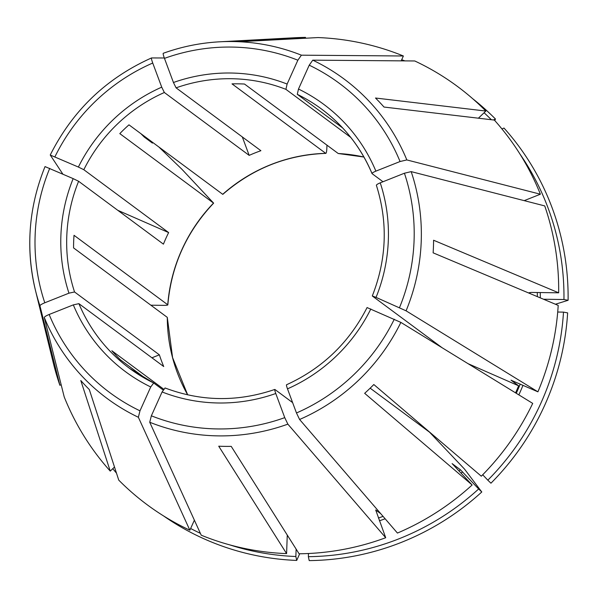 <?xml version="1.0" encoding="UTF-8"?>
<svg xmlns="http://www.w3.org/2000/svg" width="598" height="598" viewBox="0 0 598 598"><rect width="100%" height="100%" fill="white"/><g stroke="black" fill="none" stroke-linecap="round" stroke-linejoin="round"><path stroke-width="0.9" d="M275.768 393.506A166.408 162.402 126.5 0 1 162.095 391.952L151.354 415.804A192.586 187.944 -53.5 0 0 284.745 417.636L275.768 393.506C274.788 390.756 274.504 389.418 274.916 389.485L274.788 389.455C237.69 402.088 201.107 401.594 165.018 387.945M162.095 391.952L165.07 387.982M370.835 308.957A166.408 162.402 126.5 0 1 287.489 388.85L296.473 412.971L299.591 419.482L397.438 533.065A260.414 254.143 -53.5 0 0 472.143 484.978L364.66 393.312A204.352 199.433 126.5 0 0 373.825 384.529L481.3 476.195A260.414 254.143 -53.5 0 0 532.713 403.396L400.869 322.397L367.179 307.619M287.489 388.85C286.509 386.099 286.225 384.753 286.636 384.828M376.448 185.365C376.239 184.842 377.502 183.997 380.246 182.839A166.408 162.402 126.5 0 1 376.045 297.385L372.315 295.965M342.691 127.979L297.288 94.327L298.484 89.035A166.408 162.402 126.5 0 1 375.888 171.133C373.152 172.299 371.881 173.136 372.091 173.659L372.023 173.577C360.945 147.452 344.127 125.946 321.56 109.053A161.333 157.446 126.5 0 1 372.016 173.487M308.471 553.509L308.359 556.678L309.218 560.603A259.734 253.477 -53.5 0 0 481.786 491.982L464.482 469.049L429.543 432.19L370.162 388.177M242.31 136.935L249.172 155.375A161.333 157.446 -53.5 0 1 260.9 150.711L176.081 87.846L173.442 82.502A166.408 162.402 126.5 0 1 287.115 84.056L285.919 89.349L350.757 137.405M557.717 312.036L563.488 312.119A256.512 250.33 -53.5 0 1 487.819 480.187L482.713 474.767M117.769 210.309L168.636 232.577L83.817 169.705L78.375 167.051A166.408 162.402 126.5 0 1 161.722 87.159L164.353 92.503L249.172 155.375M519.752 153.738A256.512 250.33 -53.5 0 1 563.951 299.523L543.545 299.239M151.929 357.791L159.367 354.831L74.548 291.966L68.964 293.17A166.408 162.402 126.5 0 1 60.884 235.762A166.408 162.402 126.5 0 1 73.165 178.623L78.607 181.276L163.426 244.148A161.333 157.446 -53.5 0 1 168.636 232.577M491.377 119.727A256.512 250.33 -53.5 0 0 484.088 112.745M305.488 38.227L305.518 37.397L233.571 41.187A204.352 199.433 126.5 0 1 246.07 41.359L318.016 37.569A260.414 254.143 -53.5 0 1 403.381 55.988L401.183 60.861M326.949 145.15L326.807 148.954C326.635 151.922 326.276 153.387 325.731 153.342L232.009 83.87A161.333 157.446 126.5 0 1 244.507 84.041L338.229 153.514A161.333 157.446 126.5 0 1 363.92 157.035L338.229 153.514M376.045 297.385L406.079 310.825L537.916 391.825L511.066 380.208A229.924 224.392 -53.5 0 0 511.088 380.164M511.028 380.164L518.638 385.815L468.04 363.666M442.116 347.737L372.39 296.055M515.558 392.856A229.924 224.392 -53.5 0 0 518.638 385.815M187.682 394.852L172.583 357.604L167.291 317.374L73.561 247.901A161.333 157.446 126.5 0 1 74.025 235.306L167.754 304.778A161.333 157.446 126.5 0 1 213.538 203.088L119.809 133.623A161.333 157.446 126.5 0 1 128.974 124.84L222.703 194.305A161.333 157.446 126.5 0 1 325.731 153.342L325.858 153.38C286.973 154.815 252.625 168.472 222.815 194.365M375.888 171.133L400.062 161.527L406.827 159.928L540.383 194.215L524.207 200.644M382.997 181.747L372.091 173.659M163.119 389.978L153.701 383.004L150.726 386.973L139.984 410.826L138.362 417.269L189.858 530.217A260.414 254.143 -53.5 0 1 118.755 480.127L89.304 389.537A204.352 199.433 126.5 0 1 80.79 380.515L110.241 471.104L114.495 467.031M147.093 379.581L120.362 359.764A161.333 157.446 126.5 0 1 111.848 350.742L163.658 389.141M298.484 89.035L309.226 65.182L312.761 60.159L414.75 60.966A260.414 254.143 -53.5 0 1 485.853 111.056L375.492 98.02A204.352 199.433 126.5 0 1 384.006 107.049L494.359 120.078A260.414 254.143 -53.5 0 1 540.383 194.215M287.264 535.083L286.591 553.613L218.726 446.198A204.352 199.433 126.5 0 0 231.224 446.37L299.09 553.785A260.414 254.143 -53.5 0 0 385.71 537.729L375.701 509.967L380.776 513.727M229.819 544.905A256.512 250.33 -53.5 0 0 295.861 556.506L296.13 549.106M295.861 556.506L296.72 560.431L299.665 553.778M161.722 87.159L152.737 63.037C151.623 59.927 151.219 58.238 151.541 57.946L164.323 57.984M487.819 480.187L490.951 483.199A259.734 253.477 -53.5 0 0 567.637 312.881L563.488 312.119M73.165 178.623L45.044 166.603M530.493 293.76L529.103 292.728L531.159 292.429L558.667 292.811L433.587 240.239A204.352 199.433 126.5 0 1 433.124 252.834L558.203 305.406A260.414 254.143 -53.5 0 1 537.916 391.825M68.964 293.17L44.79 302.782C41.696 304.076 40.081 305.085 39.946 305.802L59.867 385.269L61.16 384.753M159.367 354.831A161.333 157.446 -53.5 0 0 163.725 366.537L78.906 303.664L73.322 304.875L49.148 314.481C46.053 315.774 44.439 316.783 44.297 317.501L64.225 396.967A260.414 254.143 -53.5 0 0 110.241 471.104M189.858 530.217L194.38 520.178M501.954 128.959L503.979 128.039A259.734 253.477 -53.5 0 1 568.1 300.293L555.415 304.233M150.076 140.478L152.415 143.101L144.178 136.994L140.949 133.713M112.783 468.668A259.734 253.477 -53.5 0 0 116.475 473.123M190.635 528.49A256.512 250.33 -53.5 0 0 200.375 533.334M163.523 515.902A259.734 253.477 -53.5 0 0 296.72 560.431M308.359 556.678A256.512 250.33 -53.5 0 0 478.654 488.97L460.393 469.744L452.103 463.614M493.38 119.966L495.465 119.017A259.734 253.477 -53.5 0 0 472.726 98.737M404.921 60.891A259.734 253.477 -53.5 0 0 401.692 59.725M495.465 119.017L494.77 120.542M158.844 146.973L181.942 169.301L213.636 203.141C186.486 231.867 171.215 265.781 167.829 304.898L167.754 304.778C167.941 305.167 166.565 305.361 163.643 305.369L150.86 305.189M29.9 236.031A198.872 194.088 -53.5 0 0 35.439 290.292L53.349 363.128A260.414 254.143 -53.5 0 0 59.867 385.269M558.667 292.811A260.414 254.143 -53.5 0 0 544.733 205.914L411.185 171.626L404.42 173.226L380.246 182.839M478.4 118.195L485.853 111.056M452.125 463.659A229.924 224.392 -53.5 0 0 452.155 463.637L472.143 484.978M478.654 488.97L481.786 491.982M305.518 37.397A260.414 254.143 -53.5 0 0 294.508 37.756L219.616 41.808A198.872 194.088 -53.5 0 0 163.261 53.289C162.948 53.573 163.344 55.27 164.465 58.372L173.442 82.502M563.951 299.523L568.1 300.293M151.354 415.804L149.732 422.248L201.227 535.195A260.414 254.143 -53.5 0 0 286.591 553.613M292.609 402.604L274.916 389.485M287.115 84.056L297.856 60.204L301.392 55.18L403.381 55.988M78.375 167.051L50.254 155.039L62.857 174.115M284.745 417.636L287.862 424.139L385.71 537.729M296.473 412.971A192.586 187.944 -53.5 0 0 394.276 319.22M297.288 94.327A161.333 157.446 126.5 0 1 321.56 109.053M176.081 87.846A161.333 157.446 126.5 0 1 285.919 89.349M518.847 394.882A232.465 226.866 -53.5 0 0 522.988 385.291M83.817 169.705A161.333 157.446 126.5 0 1 164.353 92.503M540.293 297.879A232.465 226.866 -53.5 0 0 540.256 292.557M74.548 291.966A161.333 157.446 126.5 0 1 66.774 236.487A161.333 157.446 126.5 0 1 78.607 181.276M378.377 518.025A229.924 224.392 -53.5 0 0 383.071 516.388M458.972 471.015A229.924 224.392 -53.5 0 0 460.393 469.744M379.409 520.798A232.465 226.866 -53.5 0 0 385.134 518.787M461.051 473.22A232.465 226.866 -53.5 0 0 462.538 471.874M516.253 393.29A229.924 224.392 -53.5 0 0 520.223 384.08M537.348 296.638A229.924 224.392 -53.5 0 0 537.31 292.519M129.43 368.271L153.664 382.982A161.333 157.446 126.5 0 1 129.43 368.271A161.333 157.446 126.5 0 1 78.906 303.664M187.66 394.844A161.333 157.446 126.5 0 1 167.291 317.374M150.726 386.973A166.408 162.402 126.5 0 1 73.322 304.875M299.591 419.482A198.872 194.088 -53.5 0 0 400.869 322.397M406.079 310.825A198.872 194.088 -53.5 0 0 421.224 241.398A198.872 194.088 -53.5 0 0 411.185 171.626M399.486 307.649A192.586 187.944 -53.5 0 0 414.078 240.605A192.586 187.944 -53.5 0 0 404.42 173.226M406.827 159.928A198.872 194.088 -53.5 0 0 312.761 60.159M400.062 161.527A192.586 187.944 -53.5 0 0 309.226 65.182M301.392 55.18A198.872 194.088 -53.5 0 0 219.616 41.808C200.323 42.869 181.523 46.696 163.232 53.289M297.856 60.204A192.586 187.944 -53.5 0 0 164.465 58.372M152.737 63.037A192.586 187.944 -53.5 0 0 54.934 156.788M49.724 168.359A192.586 187.944 -53.5 0 0 44.79 302.782M45.037 166.58C28.682 207.072 25.482 248.312 35.439 290.292A198.872 194.088 -53.5 0 0 39.946 305.802M49.148 314.481A192.586 187.944 -53.5 0 0 139.984 410.826M44.297 317.501A198.872 194.088 -53.5 0 0 138.362 417.269M149.732 422.248A198.872 194.088 -53.5 0 0 287.862 424.139M286.502 384.783C322.255 368.473 349.12 342.714 367.09 307.529M372.3 295.958C386.712 259.218 388.072 222.321 376.374 185.268M151.503 57.954C106.332 78.203 72.582 110.555 50.247 155.009"/></g></svg>
